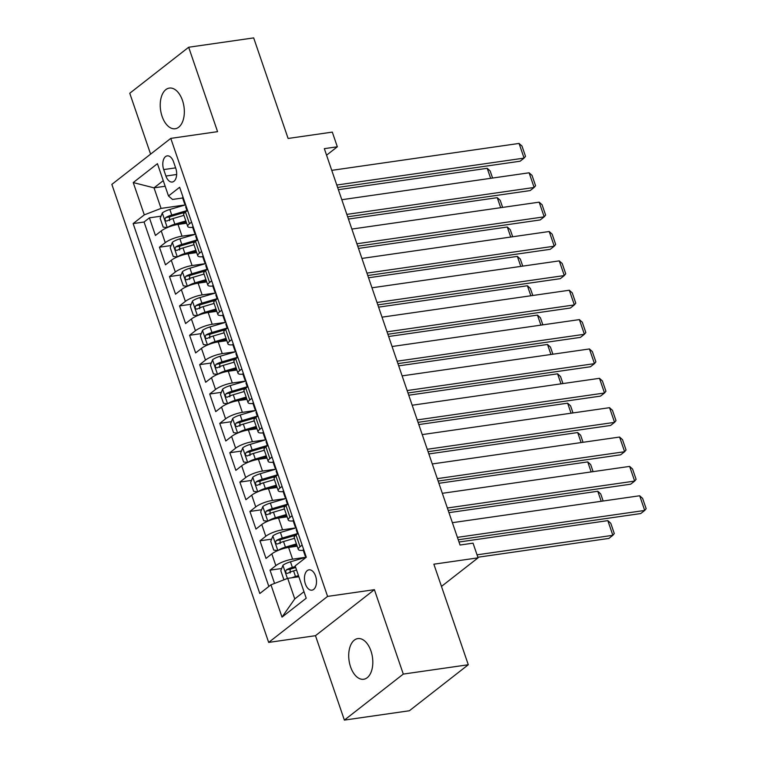 <?xml version="1.0" encoding="UTF-8"?>
<svg xmlns="http://www.w3.org/2000/svg" width="758" height="758" viewBox="0 0 758 758"><rect width="100%" height="100%" fill="white"/><g stroke="black" fill="none" stroke-linecap="round" stroke-linejoin="round"><path stroke-width="1.14" d="M370.956 650.97A20.542 11.815 -98.2 0 0 357.842 638.587A20.542 11.815 -98.2 0 0 350.575 666.888A20.542 11.815 -98.2 0 0 363.688 679.263A20.542 11.815 -98.2 0 0 370.956 650.97M182.479 100.454A20.542 11.815 -98.2 0 0 169.366 88.08A20.542 11.815 -98.2 0 0 162.089 116.372A20.542 11.815 -98.2 0 0 175.202 128.746A20.542 11.815 -98.2 0 0 182.479 100.454M315.565 576.023A10.271 5.903 -98.2 0 0 309.008 569.836A10.271 5.903 -98.2 0 0 305.379 583.982A10.271 5.903 -98.2 0 0 311.936 590.169A10.271 5.903 -98.2 0 0 315.565 576.023M344.378 720.1L409.377 710.758L468.292 664.747L403.294 674.089L374.395 589.677L327.589 596.404L268.673 642.414L315.48 635.687L344.378 720.1L403.294 674.089M327.589 596.404L170.777 138.382L111.852 184.383L268.673 642.414M170.777 138.382L217.574 131.655L188.676 47.242L129.76 93.253L150.605 154.13M188.676 47.242L253.674 37.9L288.106 138.458L332.307 132.11L337.329 146.787L324.329 148.653L460.04 545.03L473.039 543.154L478.061 557.841L433.86 564.189L468.292 664.747M186.62 223.212L178.016 224.453A12.839 3.288 161.1 0 0 161.246 230.925L155.428 235.463L149.402 217.84L161.037 216.172M182.1 213.14L184.573 212.79M195.45 234.269L182.034 236.193A12.839 3.288 161.1 0 0 165.263 242.664L159.455 247.203L171.09 245.535M192.153 242.503L194.626 242.153M159.455 247.203L165.481 264.817L171.299 260.278A12.839 3.288 161.1 0 1 188.069 253.816L196.673 252.575M206.726 281.938L198.122 283.17A12.839 3.288 161.1 0 0 181.352 289.641L175.534 294.18L169.508 276.566L181.143 274.889M202.206 271.866L204.679 271.506M216.779 311.301L208.175 312.533A12.839 3.288 161.1 0 0 191.404 319.004L185.587 323.543L179.561 305.929L191.196 304.252M212.259 301.229L214.732 300.869M226.832 340.655L218.219 341.896A12.839 3.288 161.1 0 0 201.457 348.367L195.64 352.906L189.614 335.282L201.249 333.615M222.312 330.583L224.775 330.232M236.884 370.018L228.272 371.259A12.839 3.288 161.1 0 0 211.51 377.721L205.693 382.259L199.667 364.645L211.302 362.978M232.365 359.946L234.828 359.595M246.937 399.381L238.325 400.612A12.839 3.288 161.1 0 0 221.554 407.084L215.746 411.622L209.71 394.008L221.355 392.331M242.418 389.309L244.881 388.949M256.99 428.744L248.378 429.976A12.839 3.288 161.1 0 0 231.607 436.447L225.799 440.985L219.763 423.371L231.398 421.694M252.471 418.672L254.934 418.312M267.034 458.097L258.431 459.339A12.839 3.288 161.1 0 0 241.66 465.81L235.852 470.348L229.816 452.725L241.451 451.057M262.524 448.025L264.987 447.675M277.087 487.46L268.484 488.702A12.839 3.288 161.1 0 0 251.713 495.163L245.905 499.702L239.869 482.088L251.504 480.42M272.577 477.388L275.04 477.038M287.14 516.823L278.537 518.055A12.839 3.288 161.1 0 0 261.766 524.527L255.958 529.065L249.922 511.451L261.557 509.774M282.63 506.751L285.093 506.391M297.193 546.186L288.59 547.418A12.839 3.288 161.1 0 0 271.819 553.89L266.011 558.428L259.975 540.814L271.61 539.137M292.683 536.114L295.146 535.754M163.7 169.584L165.907 176.036A9.949 5.723 -98.2 0 0 172.265 182.034A9.949 5.723 -98.2 0 0 175.78 168.333L173.573 161.871A9.949 5.723 -98.2 0 0 167.215 155.873A9.949 5.723 -98.2 0 0 163.7 169.584L175.619 167.869M165.168 186.25L154.026 187.851L161.066 208.403L144.295 214.874L133.143 223.582L259.805 593.523L270.957 584.816L282.014 617.116L306.213 598.214L295.156 565.913L306.298 557.215L179.646 187.273L168.494 195.971L172.53 199.449L182.621 197.999M144.295 214.874L133.237 182.574L157.437 163.681L168.494 195.971M306.024 557.234L292.607 559.167L288.59 547.418M295.971 527.881L282.554 529.804L278.537 518.055M285.918 498.518L272.51 500.441L268.484 488.702M275.865 469.155L262.457 471.078L258.431 459.339M265.812 439.792L252.405 441.724L248.378 429.976M255.759 410.438L242.352 412.361L238.325 400.612M245.706 381.075L232.299 382.998L228.272 371.259M235.662 351.712L222.246 353.635L218.219 341.896M225.609 322.349L212.193 324.282L208.175 312.533M215.556 292.986L202.14 294.919L198.122 283.17M205.503 263.632L192.087 265.556L188.069 253.816M149.402 217.84L144.067 222.009L268.844 586.465M292.607 559.167A12.839 3.288 -18.9 0 0 275.846 565.629L270.028 570.168L274.567 583.423M259.975 540.814L265.793 536.276A12.839 3.288 -18.9 0 1 282.554 529.804M249.922 511.451L255.74 506.913A12.839 3.288 -18.9 0 1 272.51 500.441M239.869 482.088L245.687 477.549A12.839 3.288 -18.9 0 1 262.457 471.078M229.816 452.725L235.634 448.186A12.839 3.288 -18.9 0 1 252.405 441.724M219.763 423.371L225.581 418.833A12.839 3.288 -18.9 0 1 242.352 412.361M209.71 394.008L215.528 389.47A12.839 3.288 -18.9 0 1 232.299 382.998M199.667 364.645L205.475 360.107A12.839 3.288 -18.9 0 1 222.246 353.635M189.614 335.282L195.422 330.744A12.839 3.288 -18.9 0 1 212.193 324.282M179.561 305.929L185.369 301.39A12.839 3.288 -18.9 0 1 202.14 294.919M169.508 276.566L175.316 272.027A12.839 3.288 -18.9 0 1 192.087 265.556M191.575 222.122L189.472 223.762A12.839 3.288 161.1 0 0 187.719 226.434A12.839 3.288 161.1 0 0 192.674 227.353M187.558 210.373L185.445 212.022A12.839 3.288 161.1 0 0 183.701 214.685L187.719 226.434M197.611 239.736L195.498 241.385A12.839 3.288 161.1 0 0 193.754 244.048L197.772 255.787A12.839 3.288 -18.9 0 1 199.525 253.125L201.628 251.476M207.654 269.099L205.551 270.739A12.839 3.288 161.1 0 0 203.807 273.411L207.825 285.15A12.839 3.288 -18.9 0 1 209.578 282.488L211.681 280.839M217.707 298.453L215.604 300.102A12.839 3.288 161.1 0 0 213.86 302.764L217.878 314.513A12.839 3.288 -18.9 0 1 219.621 311.851L221.734 310.202M227.76 327.816L225.657 329.465A12.839 3.288 161.1 0 0 223.904 332.127L227.931 343.876A12.839 3.288 -18.9 0 1 229.674 341.204L231.787 339.565M237.813 357.179L235.71 358.828A12.839 3.288 161.1 0 0 233.957 361.49L237.984 373.23A12.839 3.288 -18.9 0 1 239.727 370.567L241.84 368.928M247.866 386.542L245.763 388.181A12.839 3.288 161.1 0 0 244.01 390.853L248.037 402.593A12.839 3.288 -18.9 0 1 249.78 399.93L251.893 398.282M257.919 415.905L255.816 417.544A12.839 3.288 161.1 0 0 254.063 420.207L258.09 431.956A12.839 3.288 -18.9 0 1 259.833 429.293L261.946 427.645M267.972 445.259L265.869 446.907A12.839 3.288 161.1 0 0 264.116 449.57L268.142 461.319A12.839 3.288 -18.9 0 1 269.886 458.647L271.989 457.008M278.025 474.622L275.921 476.27A12.839 3.288 161.1 0 0 274.169 478.933L278.195 490.672A12.839 3.288 -18.9 0 1 279.939 488.01L282.042 486.371M288.078 503.985L285.974 505.624A12.839 3.288 161.1 0 0 284.222 508.296L288.248 520.035A12.839 3.288 -18.9 0 1 289.992 517.373L292.095 515.724M298.131 533.348L296.027 534.987A12.839 3.288 161.1 0 0 294.275 537.649L298.292 549.398A12.839 3.288 -18.9 0 1 300.045 546.736L302.148 545.087M185.397 204.906L161.066 208.403M441.469 586.417L478.061 557.841M326.565 155.191L337.329 146.787M163.245 180.65L154.026 187.851L133.237 182.574M298.86 576.753L287.718 578.354L294.758 598.905L303.986 591.695M144.067 222.009L133.143 223.582M270.028 570.168L281.663 568.5M202.727 256.706A12.839 3.288 -18.9 0 1 197.772 255.787M213.112 285.027A8.509 2.179 161.1 0 0 212.761 286.031A12.839 3.288 -18.9 0 1 207.825 285.15M222.833 315.432A12.839 3.288 -18.9 0 1 217.878 314.513M232.886 344.795A12.839 3.288 -18.9 0 1 227.931 343.876M242.939 374.149A12.839 3.288 -18.9 0 1 237.984 373.23M253.324 402.47A8.509 2.179 161.1 0 0 252.973 403.474A12.839 3.288 -18.9 0 1 248.037 402.593M263.035 432.875A12.839 3.288 -18.9 0 1 258.09 431.956M273.088 462.238A12.839 3.288 -18.9 0 1 268.142 461.319M283.141 491.591A12.839 3.288 -18.9 0 1 278.195 490.672M293.536 519.912A8.509 2.179 161.1 0 0 293.185 520.917A12.839 3.288 -18.9 0 1 288.248 520.035M270.957 584.816L287.718 578.354M303.247 550.317A12.839 3.288 -18.9 0 1 298.292 549.398M282.014 617.116L294.758 598.905M374.395 589.677L315.48 635.687M182.953 196.947A8.509 2.179 161.1 0 0 182.602 197.942L184.516 203.523A8.509 2.179 161.1 0 0 185.407 204.11M331.758 170.351L519.059 143.433L524.081 158.109L520.102 161.227L337.613 187.444M336.779 185.028L524.081 158.109L525.512 156.356L521.997 146.086L519.059 143.433M184.886 202.585L184.725 202.708A8.509 2.179 161.1 0 0 184.516 203.523M187.008 210.8L185.719 207.048A8.509 2.179 -18.9 0 1 185.928 206.233L186.051 205.977M167.518 227.476A8.509 2.179 -18.9 0 1 174.861 224.16L185.843 220.938M177.353 224.558L186.193 221.961M162.297 213.045L167.272 227.571L163.188 227.135L160.165 218.332L162.345 212.903A8.509 2.179 -18.9 0 1 169.83 209.483L185.653 204.831M338.381 189.689L487.205 168.304L490.151 170.948L492.577 178.045M186.932 210.591L171.744 215.054A8.509 2.179 161.1 0 0 165.775 217.508C164.524 219.697 164.922 220.872 166.978 221.033A8.509 2.179 -18.9 0 1 172.947 218.579L183.929 215.357M169.546 220.663L169.517 216.968A4.33 1.109 -18.9 0 1 171.412 216.286L185.17 212.24M490.644 178.32L487.205 168.304M193.006 226.301A8.509 2.179 161.1 0 0 192.655 227.305L194.569 232.886A8.509 2.179 161.1 0 0 195.46 233.464M341.811 199.714L529.112 172.796L534.134 187.472L530.155 190.58L347.666 216.807M346.832 214.391L534.134 187.472L535.565 185.719L532.05 175.439L529.112 172.796M194.939 231.948L194.778 232.071A8.509 2.179 161.1 0 0 194.569 232.886M197.061 240.163L195.772 236.411A8.509 2.179 -18.9 0 1 195.981 235.596L196.104 235.34M203.059 255.664A8.509 2.179 161.1 0 0 202.708 256.668L204.622 262.249A8.509 2.179 161.1 0 0 205.513 262.827M351.864 229.068L539.165 202.159L544.187 216.835L540.208 219.943L357.719 246.17M356.885 243.754L544.187 216.835L545.618 215.083L542.103 204.802L539.165 202.159M204.992 261.311L204.831 261.434A8.509 2.179 161.1 0 0 204.622 262.249M207.114 269.526L205.825 265.774A8.509 2.179 -18.9 0 1 206.034 264.949L206.157 264.694M361.917 258.431L549.209 231.512L554.24 246.198L550.261 249.306L367.772 275.533M366.938 273.107L554.24 246.198L555.671 244.446L552.156 234.165L549.209 231.512M215.045 290.674L214.884 290.788A8.509 2.179 161.1 0 0 214.675 291.612A8.509 2.179 161.1 0 0 215.566 292.19M217.167 298.879L215.878 295.127A8.509 2.179 -18.9 0 1 216.087 294.312L216.201 294.057M223.165 314.39A8.509 2.179 161.1 0 0 222.814 315.394L224.728 320.966A8.509 2.179 161.1 0 0 225.619 321.553M371.97 287.794L559.262 260.875L564.293 275.561L560.314 278.669L377.825 304.887M376.991 302.47L564.293 275.561L565.724 273.799L562.209 263.528L559.262 260.875M225.098 320.028L224.936 320.151A8.509 2.179 161.1 0 0 224.728 320.966M227.22 328.242L225.931 324.49A8.509 2.179 -18.9 0 1 226.14 323.675L226.254 323.42M177.571 256.839A8.509 2.179 -18.9 0 1 184.914 253.523L195.886 250.292M187.406 253.911L196.246 251.324M172.35 242.399L177.325 256.934L173.241 256.498L170.218 247.686L172.398 242.266A8.509 2.179 -18.9 0 1 179.883 238.836L195.706 234.194M348.434 219.053L497.257 197.667L500.204 200.311L502.63 207.408M196.985 239.954L181.797 244.417A8.509 2.179 161.1 0 0 175.828 246.862C174.577 249.06 174.975 250.235 177.031 250.386A8.509 2.179 -18.9 0 1 183 247.942L193.982 244.72M179.599 250.017L179.57 246.331A4.33 1.109 -18.9 0 1 181.465 245.639L195.223 241.603M500.687 207.683L497.257 197.667M187.624 286.202A8.509 2.179 -18.9 0 1 194.967 282.876L205.939 279.655M197.459 283.274L206.29 280.678M182.403 271.762L187.378 286.297L183.294 285.861L180.271 277.049L182.451 271.629A8.509 2.179 -18.9 0 1 189.936 268.199L205.759 263.557M358.487 248.416L507.31 227.021L510.257 229.674L512.683 236.761M207.038 269.317L191.85 273.78A8.509 2.179 161.1 0 0 185.881 276.225C184.63 278.423 185.028 279.598 187.084 279.749A8.509 2.179 -18.9 0 1 193.053 277.305L204.035 274.074M189.652 279.38L189.623 275.694A4.33 1.109 -18.9 0 1 191.518 275.002L205.276 270.966M510.74 237.046L507.31 227.021M197.677 315.565A8.509 2.179 -18.9 0 1 205.02 312.239L215.992 309.018M207.512 312.637L216.343 310.041M192.447 301.125L197.431 315.66L193.337 315.224L190.324 306.412L192.504 300.992A8.509 2.179 -18.9 0 1 199.989 297.562L215.812 292.91M368.54 277.769L517.363 256.384L520.31 259.037L522.736 266.124M217.091 298.68L201.903 303.143A8.509 2.179 161.1 0 0 195.934 305.588C194.683 307.776 195.081 308.951 197.137 309.112A8.509 2.179 -18.9 0 1 203.106 306.658L214.088 303.437M199.705 308.743L199.676 305.048A4.33 1.109 -18.9 0 1 201.571 304.365L215.329 300.329M520.793 266.409L517.363 256.384M207.73 344.918A8.509 2.179 -18.9 0 1 215.073 341.602L226.045 338.381M217.565 342L226.396 339.404M202.5 330.488L207.484 345.013L203.39 344.577L200.377 335.775L202.557 330.346A8.509 2.179 -18.9 0 1 210.042 326.925L225.865 322.273M378.593 307.132L527.416 285.747L530.354 288.391L532.789 295.487M227.144 328.034L211.956 332.497A8.509 2.179 161.1 0 0 205.987 334.951C204.736 337.139 205.134 338.314 207.19 338.475A8.509 2.179 -18.9 0 1 213.159 336.021L224.141 332.8M209.758 338.106L209.729 334.411A4.33 1.109 -18.9 0 1 211.624 333.728L225.382 329.683M530.846 295.762L527.416 285.747M233.218 343.744A8.509 2.179 161.1 0 0 232.867 344.748L234.781 350.329A8.509 2.179 161.1 0 0 235.672 350.907M382.023 317.157L569.315 290.238L574.346 304.915L570.367 308.023L387.878 334.25M387.044 331.833L574.346 304.915L575.777 303.162L572.262 292.882L569.315 290.238M235.151 349.391L234.989 349.514A8.509 2.179 161.1 0 0 234.781 350.329M237.273 357.605L235.984 353.853A8.509 2.179 -18.9 0 1 236.193 353.038L236.306 352.783M217.783 374.281A8.509 2.179 -18.9 0 1 225.126 370.965L236.098 367.734M227.618 371.354L236.449 368.767M212.553 359.842L217.527 374.376L213.443 373.94L210.43 365.129L212.61 359.709A8.509 2.179 -18.9 0 1 220.095 356.279L235.918 351.636M388.646 336.495L537.469 315.11L540.407 317.754L542.842 324.85M237.197 357.397L222.009 361.86A8.509 2.179 161.1 0 0 216.039 364.314C214.789 366.502 215.187 367.677 217.243 367.829A8.509 2.179 -18.9 0 1 223.212 365.384L234.194 362.163M219.811 367.459L219.773 363.774A4.33 1.109 -18.9 0 1 221.677 363.091L235.435 359.046M540.899 325.125L537.469 315.11M243.271 373.107A8.509 2.179 161.1 0 0 242.92 374.111L244.834 379.692A8.509 2.179 161.1 0 0 245.725 380.27M392.076 346.51L579.368 319.601L584.399 334.278L580.42 337.386L397.922 363.613M397.097 361.196L584.399 334.278L585.83 332.525L582.315 322.245L579.368 319.601M245.204 378.754L245.033 378.877A8.509 2.179 161.1 0 0 244.834 379.692M247.326 386.968L246.037 383.216A8.509 2.179 -18.9 0 1 246.246 382.392L246.359 382.146M227.836 403.644A8.509 2.179 -18.9 0 1 235.179 400.319L246.151 397.097M237.671 400.717L246.502 398.121M222.606 389.205L227.58 403.739L223.496 403.303L220.483 394.492L222.662 389.072A8.509 2.179 -18.9 0 1 230.148 385.642L245.971 380.999M398.699 365.858L547.522 344.464L550.46 347.117L552.895 354.204M247.25 386.76L232.062 391.223A8.509 2.179 161.1 0 0 226.092 393.667C224.842 395.865 225.24 397.04 227.296 397.192A8.509 2.179 -18.9 0 1 233.265 394.747L244.247 391.516M229.863 396.822L229.826 393.137A4.33 1.109 -18.9 0 1 231.73 392.445L245.488 388.409M550.952 354.488L547.522 344.464M402.128 375.873L589.421 348.955L594.452 363.641L590.473 366.749L407.975 392.976M407.15 390.55L594.452 363.641L595.883 361.888L592.358 351.608L589.421 348.955M255.256 408.117L255.086 408.23A8.509 2.179 161.1 0 0 254.887 409.055A8.509 2.179 161.1 0 0 255.778 409.633M257.379 416.322L256.09 412.57A8.509 2.179 -18.9 0 1 256.299 411.755L256.412 411.499M237.889 433.007A8.509 2.179 -18.9 0 1 245.232 429.682L256.204 426.46M247.724 430.08L256.555 427.484M232.659 418.568L237.633 433.102L233.549 432.666L230.536 423.855L232.715 418.435A8.509 2.179 -18.9 0 1 240.201 415.005L256.024 410.353M408.742 395.212L557.575 373.827L560.513 376.48L562.948 383.567M257.303 416.123L242.115 420.586A8.509 2.179 161.1 0 0 236.145 423.03C234.885 425.219 235.293 426.394 237.349 426.555A8.509 2.179 -18.9 0 1 243.318 424.101L254.3 420.88M239.916 426.185L239.879 422.49A4.33 1.109 -18.9 0 1 241.783 421.808L255.541 417.772M561.005 383.851L557.575 373.827M263.377 431.833A8.509 2.179 161.1 0 0 263.026 432.837L264.94 438.408A8.509 2.179 161.1 0 0 265.831 438.996M412.181 405.236L599.474 378.318L604.505 393.004L600.516 396.112L418.028 422.329M417.203 419.913L604.505 393.004L605.936 391.242L602.411 380.971L599.474 378.318M265.309 437.47L265.139 437.593A8.509 2.179 161.1 0 0 264.94 438.408M267.432 445.685L266.143 441.933A8.509 2.179 -18.9 0 1 266.352 441.118L266.465 440.862M247.942 462.361A8.509 2.179 -18.9 0 1 255.275 459.045L266.257 455.823M257.777 459.443L266.608 456.847M242.712 447.931L247.686 462.465L243.602 462.02L240.589 453.218L242.768 447.788A8.509 2.179 -18.9 0 1 250.254 444.368L266.077 439.716M418.795 424.575L567.628 403.19L570.566 405.833L573.001 412.93M267.356 445.477L252.168 449.939A8.509 2.179 161.1 0 0 246.189 452.393C244.938 454.582 245.346 455.757 247.402 455.918A8.509 2.179 -18.9 0 1 253.371 453.464L264.343 450.243M249.969 455.549L249.932 451.853A4.33 1.109 -18.9 0 1 251.836 451.171L265.594 447.125M571.058 413.205L567.628 403.19M273.43 461.186A8.509 2.179 161.1 0 0 273.079 462.191L274.993 467.771A8.509 2.179 161.1 0 0 275.874 468.349M422.225 434.599L609.527 407.681L614.558 422.358L610.569 425.465L428.081 451.692M427.256 449.276L614.558 422.358L615.989 420.605L612.464 410.334L609.527 407.681M275.362 466.833L275.192 466.956A8.509 2.179 161.1 0 0 274.993 467.771M277.475 475.048L276.196 471.296A8.509 2.179 -18.9 0 1 276.405 470.481L276.518 470.225M257.995 491.724A8.509 2.179 -18.9 0 1 265.328 488.408L276.31 485.177M267.83 488.796L276.661 486.21M252.765 477.284L257.739 491.819L253.655 491.383L250.642 482.571L252.821 477.152A8.509 2.179 -18.9 0 1 260.307 473.722L276.13 469.079M428.848 453.938L577.681 432.553L580.619 435.196L583.044 442.293M277.409 474.84L262.221 479.302A8.509 2.179 161.1 0 0 256.242 481.756C254.991 483.945 255.399 485.12 257.455 485.272A8.509 2.179 -18.9 0 1 263.424 482.827L274.396 479.606M260.022 484.902L259.985 481.216A4.33 1.109 -18.9 0 1 261.889 480.534L275.647 476.488M581.111 442.568L577.681 432.553M283.483 490.549A8.509 2.179 161.1 0 0 283.132 491.554L285.036 497.134A8.509 2.179 161.1 0 0 285.927 497.712M432.278 463.953L619.58 437.044L624.611 451.721L620.622 454.828L438.133 481.055M437.309 478.639L624.611 451.721L626.042 449.968L622.517 439.687L619.58 437.044M285.415 496.196L285.245 496.319A8.509 2.179 161.1 0 0 285.036 497.134M287.528 504.411L286.249 500.659A8.509 2.179 -18.9 0 1 286.458 499.835L286.571 499.588M268.048 521.087A8.509 2.179 -18.9 0 1 275.381 517.761L286.363 514.54M277.883 518.159L286.714 515.563M262.818 506.647L267.792 521.182L263.708 520.746L260.695 511.934L262.874 506.515A8.509 2.179 -18.9 0 1 270.36 503.085L286.183 498.442M438.901 483.301L587.734 461.906L590.672 464.559L593.097 471.656M287.462 504.203L272.264 508.665A8.509 2.179 161.1 0 0 266.295 511.11C265.044 513.308 265.452 514.483 267.508 514.635A8.509 2.179 -18.9 0 1 273.477 512.19L284.449 508.959M270.075 514.265L270.038 510.579A4.33 1.109 -18.9 0 1 271.933 509.888L285.7 505.851M591.164 471.931L587.734 461.906M442.331 493.316L629.633 466.397L634.654 481.084L630.675 484.191L448.186 510.418M447.362 507.993L634.654 481.084L636.095 479.331L632.57 469.05L629.633 466.397M295.468 525.559L295.298 525.673A8.509 2.179 161.1 0 0 295.089 526.497A8.509 2.179 161.1 0 0 295.98 527.075M297.581 533.774L296.302 530.013A8.509 2.179 -18.9 0 1 296.501 529.198L296.624 528.942M278.101 550.45A8.509 2.179 -18.9 0 1 285.434 547.124L296.416 543.903M287.936 547.522L296.766 544.926M272.871 536.01L277.845 550.545L273.761 550.109L270.748 541.297L272.927 535.878A8.509 2.179 -18.9 0 1 280.413 532.448L296.236 527.795M448.954 512.654L597.787 491.269L600.724 493.922L603.15 501.01M297.515 533.566L282.317 538.028A8.509 2.179 161.1 0 0 276.348 540.473C275.097 542.662 275.505 543.837 277.561 543.998A8.509 2.179 -18.9 0 1 283.53 541.544L294.502 538.322M280.128 543.628L280.09 539.933A4.33 1.109 -18.9 0 1 281.985 539.251L295.753 535.214M601.217 501.294L597.787 491.269M303.579 549.275A8.509 2.179 161.1 0 0 303.238 550.28L305.142 555.851A8.509 2.179 161.1 0 0 306.033 556.438M452.384 522.679L639.686 495.76L644.707 510.447L640.728 513.554L458.239 539.772M457.415 537.356L644.707 510.447L646.148 508.684L642.623 498.413L639.686 495.76M305.512 554.922L305.351 555.036A8.509 2.179 161.1 0 0 305.142 555.851M291.982 577.738A8.509 2.179 -18.9 0 1 295.487 576.487L298.472 575.606M298.036 576.866L298.823 576.639M477.862 557.244L608.882 538.417L612.862 535.309L477.038 554.828M284.61 579.548L283.814 579.463L280.801 570.66L282.98 565.231A8.509 2.179 -18.9 0 1 290.466 561.811L306.289 557.158M459.007 542.017L607.84 520.632L610.777 523.276L614.293 533.556L612.862 535.309L607.84 520.632M295.355 566.51L292.37 567.382A8.509 2.179 161.1 0 0 286.401 569.836C285.15 572.025 285.558 573.2 287.614 573.361A8.509 2.179 -18.9 0 1 293.583 570.907L296.567 570.035M290.181 572.991L290.143 569.296A4.33 1.109 -18.9 0 1 292.038 568.614L295.705 567.534M182.034 236.193L178.016 224.453M165.263 242.664L161.246 230.925M275.846 565.629L271.819 553.89M265.793 536.276L261.766 524.527M255.74 506.913L251.713 495.163M245.687 477.549L241.66 465.81M235.634 448.186L231.607 436.447M225.581 418.833L221.554 407.084M215.528 389.47L211.51 377.721M205.475 360.107L201.457 348.367M195.422 330.744L191.404 319.004M185.369 301.39L181.352 289.641M175.316 272.027L171.299 260.278M189.472 223.762L185.445 212.022M199.525 253.125L195.498 241.385M209.578 282.488L205.551 270.739M219.621 311.851L215.604 300.102M229.674 341.204L225.657 329.465M239.727 370.567L235.71 358.828M249.78 399.93L245.763 388.181M259.833 429.293L255.816 417.544M269.886 458.647L265.869 446.907M279.939 488.01L275.921 476.27M289.992 517.373L285.974 505.624M300.045 546.736L296.027 534.987M176.671 174.492L165.907 176.036M172.947 218.579L174.861 224.16M169.83 209.483L171.744 215.054M169.517 216.968L165.775 217.508M183 247.942L184.914 253.523M179.883 238.836L181.797 244.417M179.57 246.331L175.828 246.862M193.053 277.305L194.967 282.876M189.936 268.199L191.85 273.78M189.623 275.694L185.881 276.225M203.106 306.658L205.02 312.239M199.989 297.562L201.903 303.143M199.676 305.048L195.934 305.588M213.159 336.021L215.073 341.602M210.042 326.925L211.956 332.497M209.729 334.411L205.987 334.951M223.212 365.384L225.126 370.965M220.095 356.279L222.009 361.86M219.773 363.774L216.039 364.314M233.265 394.747L235.179 400.319M230.148 385.642L232.062 391.223M229.826 393.137L226.092 393.667M243.318 424.101L245.232 429.682M240.201 415.005L242.115 420.586M239.879 422.49L236.145 423.03M253.371 453.464L255.275 459.045M250.254 444.368L252.168 449.939M249.932 451.853L246.189 452.393M263.424 482.827L265.328 488.408M260.307 473.722L262.221 479.302M259.985 481.216L256.242 481.756M273.477 512.19L275.381 517.761M270.36 503.085L272.264 508.665M270.038 510.579L266.295 511.11M283.53 541.544L285.434 547.124M280.413 532.448L282.317 538.028M280.09 539.933L276.348 540.473M282.924 565.373L287.405 578.468M293.583 570.907L295.487 576.487M290.466 561.811L292.37 567.382M290.143 569.296L286.401 569.836M212.761 286.031L214.675 291.612M252.973 403.474L254.887 409.055M293.185 520.917L295.089 526.497"/></g></svg>
